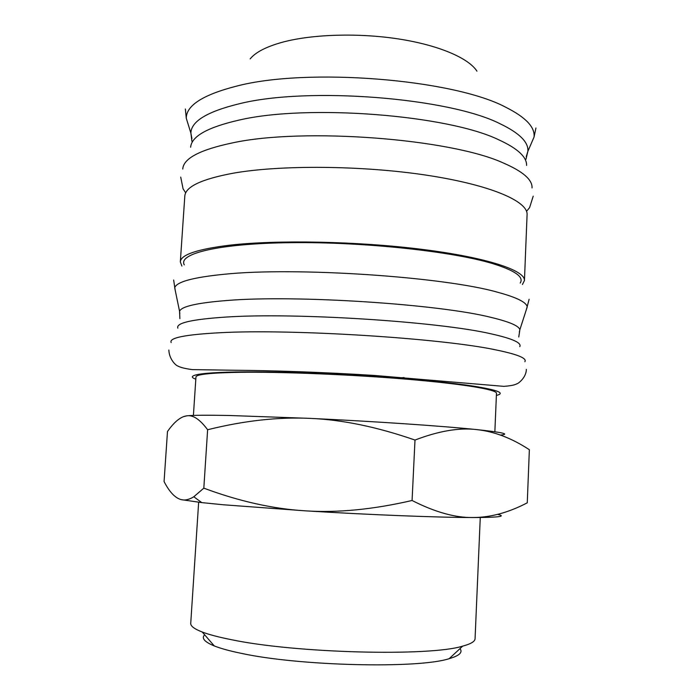 <?xml version="1.0" encoding="UTF-8"?>
<svg xmlns="http://www.w3.org/2000/svg" width="700" height="700" viewBox="0 0 700 700"><rect width="100%" height="100%" fill="white"/><g stroke="black" fill="none" stroke-linecap="round" stroke-linejoin="round"><path stroke-width="1.05" d="M524.851 361.725C527.188 358.277 517.475 354.322 495.714 349.869C441.77 338.266 291.576 328.764 220.185 332.719C185.097 334.582 168.761 337.873 171.159 342.571M520.188 283.054C524.204 277.034 515.077 270.567 492.817 263.646C452.681 251.414 364.053 241.789 291.349 242.655C218.47 243.443 177.809 253.689 184.284 264.863M532.044 187.933C532.49 179.804 523.014 171.526 503.615 163.109C451.001 138.731 303.485 127.356 232.435 142.905C199.955 149.748 183.4 158.454 182.77 169.024M526.164 310.223L527.179 306.696C526.225 302.181 516.548 297.412 498.146 292.39C444.614 276.824 295.243 266.726 223.956 274.295C193.104 277.384 176.715 281.829 174.781 287.613L175.411 291.226M522.419 284.515L524.44 280.525L527.082 214.673C528.115 201.303 490.595 184.835 426.248 175.14C362.066 165.436 280.928 164.841 233.599 173.127C201.644 179.043 185.386 186.707 184.809 196.131L180.329 261.887L181.904 266.07M524.44 280.525C525.341 270.506 487.454 257.609 422.642 249.445C357.989 241.255 276.386 239.689 228.961 245.271C196.945 249.279 180.74 254.818 180.329 261.887M530.267 145.81L534.048 137.034C535.124 127.234 525.77 117.337 505.969 107.354C453.758 79.24 307.037 67.305 236.093 86.249C202.939 94.815 186.331 105.464 186.27 118.195L189.088 127.33M476.945 71.181C468.694 58.152 438.891 45.22 398.86 38.999C358.855 32.786 312.699 34.169 282.966 42.079C266.551 46.541 255.623 52.15 250.162 58.896M500.404 435.059C510.536 434.175 502.591 432.346 476.56 429.581C442.89 426.064 373.783 421.348 310.529 418.399L228.865 415.476C207.13 415.065 193.174 415.17 187.005 415.8C193.139 414.864 200.008 419.51 207.62 429.748C244.221 420.63 278.521 416.841 310.529 418.399C342.457 419.755 377.283 426.974 414.995 440.055C438.646 430.999 459.174 427.507 476.56 429.581C494.156 431.445 511.752 438.165 529.358 449.715L527.266 502.81C510.177 511.761 493.517 516.635 477.286 517.431L472.736 517.528C455.088 517.773 434.866 512.094 412.072 500.491C373.047 509.512 337.444 512.969 305.27 510.834L223.204 504.761L201.775 502.609L181.405 499.669C175.306 498.19 169.523 492.153 164.071 481.556L167.484 431.515C174.3 421.759 180.801 416.517 187.005 415.8L183.505 416.64M497.595 514.386C506.336 516.294 499.511 517.344 477.129 517.519L472.736 517.528C438.672 517.519 368.944 514.806 305.27 510.834C273 508.883 239.19 501.323 203.822 488.162L193.804 496.764C189.289 499.581 185.159 500.552 181.405 499.669M480.279 517.247L475.064 638.75C474.976 641.48 470.855 643.939 462.683 646.126C429.887 656.6 295.426 653.249 231.07 639.616C218.662 637.149 209.055 634.62 202.239 632.021C194.355 628.968 190.523 626.08 190.732 623.359L198.651 502.25M459.996 648.62C462.989 652.365 459.392 655.716 449.199 658.656C418.582 668.85 298.83 666.085 240.581 653.196C229.338 650.86 220.579 648.436 214.287 645.934C204.479 641.909 201.268 638.19 204.645 634.795M193.41 415.415L195.956 377.002C196.149 374.395 210.586 372.829 239.269 372.312C280.919 371.683 351.374 374.535 407.382 379.251C463.505 383.967 497.017 389.655 496.475 393.277L494.856 431.743M398.344 378.192L404.031 377.527M207.62 429.748L203.822 488.162M414.995 440.055L412.072 500.491M519.759 346.675C521.92 342.86 512.418 338.599 491.251 333.874C438.9 321.624 294.866 312.349 225.767 317.082C191.704 319.34 175.726 323.024 177.835 328.151M526.593 165.436C526.864 156.992 517.633 148.479 498.907 139.877C448.079 114.984 307.422 103.906 238.971 120.12C207.646 127.269 191.529 136.308 190.619 147.236M496.387 395.447C505.733 393.164 497.954 390.04 473.043 386.076C433.606 379.969 346.246 373.581 279.396 372.19C212.327 370.755 181.423 374.238 195.808 379.164M519.339 332.054L519.855 329.752C519.024 325.929 509.504 321.825 491.312 317.45C439.259 304.159 296.188 294.77 227.404 300.466C197.199 302.829 181.256 306.442 179.567 311.325L179.839 313.661M526.234 156.669L527.852 151.384C528.727 142.293 519.523 133.105 500.22 123.83C449.33 97.781 308.166 86.502 239.461 103.723C207.296 111.527 191.109 121.336 190.881 133.131L191.923 138.565M526.339 369.364C526.278 378.184 517.204 384.239 516.801 383.819C516.329 383.933 514.841 385.586 503.86 386.356L374.579 375.463C323.514 372.207 271.171 370.466 233.642 370.239L192.246 369.609C184.896 368.611 179.97 367.351 177.476 365.829C176.566 365.855 169.207 359.87 168.849 350.009M174.711 287.849L179.567 311.325L179.874 318.631M518.77 336.989L519.855 329.752L527.222 306.941M529.121 299.259L527.179 306.696M533.216 196.175L529.594 207.611L526.54 211.33M185.377 109.007L186.27 118.195L190.881 133.131L191.914 141.225M525.954 159.32L527.852 151.384L534.048 137.06M535.929 127.995L534.048 137.034M214.287 645.934L202.239 632.021M449.199 658.656L462.683 646.126M201.775 502.609L193.804 496.764M180.714 177.082L183.085 188.843L185.71 192.876M173.653 280L174.781 287.613"/></g></svg>
